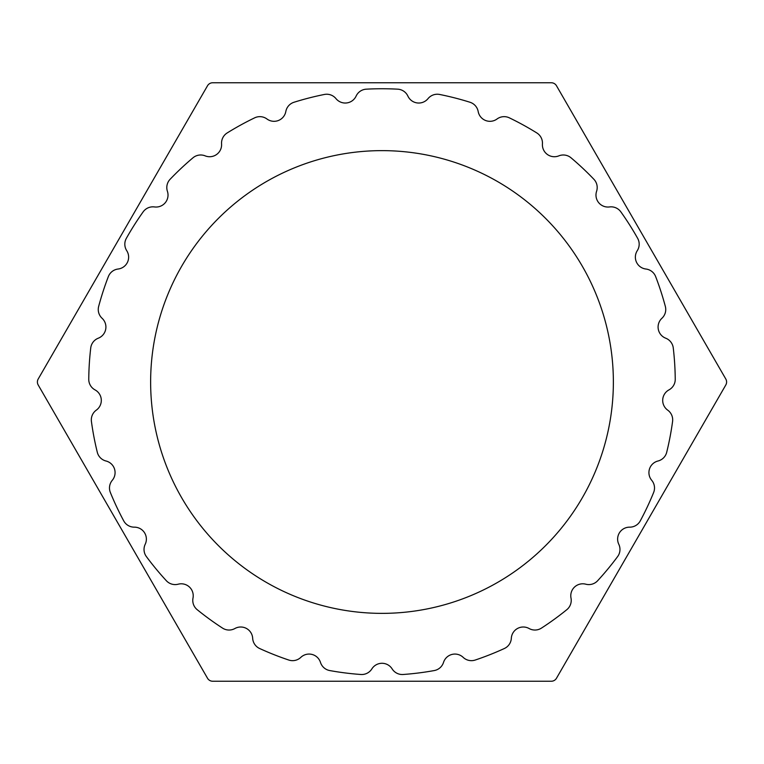 <?xml version="1.0" encoding="UTF-8"?>
<svg xmlns="http://www.w3.org/2000/svg" width="764" height="764" viewBox="0 0 764 764"><rect width="100%" height="100%" fill="white"/><g stroke="black" fill="none" stroke-linecap="round" stroke-linejoin="round"><path stroke-width="1.15" d="M725.8 379.011A5.988 5.988 0 0 1 725.8 384.989L556.488 678.241A5.988 5.988 0 0 1 551.312 681.24L212.688 681.24A5.988 5.988 0 0 1 207.512 678.241L38.2 384.989A5.988 5.988 0 0 1 38.2 379.011L207.512 85.759A5.988 5.988 0 0 1 212.688 82.76L551.312 82.76A5.988 5.988 0 0 1 556.488 85.759L725.8 379.011M443.521 662.407A11.966 11.966 0 0 1 434.248 670.563A293.252 293.252 0 0 1 403.153 674.488A11.966 11.966 0 0 1 392.142 668.901A11.966 11.966 0 0 0 371.858 668.901A11.966 11.966 0 0 1 360.847 674.488A293.252 293.252 0 0 1 329.752 670.563A11.966 11.966 0 0 1 320.479 662.407A11.966 11.966 0 0 0 300.825 657.365A11.966 11.966 0 0 1 288.773 660.039A293.252 293.252 0 0 1 259.626 648.502A11.966 11.966 0 0 1 252.674 638.303A11.966 11.966 0 0 0 234.892 628.524A11.966 11.966 0 0 1 222.553 628.113A293.252 293.252 0 0 1 197.198 609.691A11.966 11.966 0 0 1 192.996 598.088A11.966 11.966 0 0 0 178.213 584.193A11.966 11.966 0 0 1 166.361 580.736A293.252 293.252 0 0 1 146.382 556.584A11.966 11.966 0 0 1 145.198 544.293A11.966 11.966 0 0 0 134.33 527.16A11.966 11.966 0 0 1 123.711 520.857A293.252 293.252 0 0 1 110.369 492.503A11.966 11.966 0 0 1 112.279 480.308A11.966 11.966 0 0 0 106.005 461.007A11.966 11.966 0 0 1 97.295 452.269A293.252 293.252 0 0 1 91.422 421.48A11.966 11.966 0 0 1 96.302 410.144A11.966 11.966 0 0 0 95.032 389.888A11.966 11.966 0 0 1 88.758 379.25A293.252 293.252 0 0 1 90.735 347.973A11.966 11.966 0 0 1 98.279 338.204A11.966 11.966 0 0 0 102.08 318.273A11.966 11.966 0 0 1 98.661 306.412A293.252 293.252 0 0 1 108.345 276.606A11.966 11.966 0 0 1 118.086 269.023A11.966 11.966 0 0 0 126.728 250.668A11.966 11.966 0 0 1 126.356 238.32A293.252 293.252 0 0 1 143.155 211.857A11.966 11.966 0 0 1 154.471 206.939A11.966 11.966 0 0 0 167.412 191.306A11.966 11.966 0 0 1 170.124 179.263A293.252 293.252 0 0 1 192.967 157.804A11.966 11.966 0 0 1 205.153 155.856A11.966 11.966 0 0 0 221.57 143.928A11.966 11.966 0 0 1 227.195 132.936A293.252 293.252 0 0 1 254.66 117.837A11.966 11.966 0 0 1 266.951 118.983A11.966 11.966 0 0 0 285.822 111.515A11.966 11.966 0 0 1 293.997 102.261A293.252 293.252 0 0 1 324.356 94.469A11.966 11.966 0 0 1 335.979 98.632A11.966 11.966 0 0 0 356.11 96.092A11.966 11.966 0 0 1 366.328 89.168A293.252 293.252 0 0 1 397.672 89.168A11.966 11.966 0 0 1 407.89 96.092A11.966 11.966 0 0 0 428.021 98.632A11.966 11.966 0 0 1 439.644 94.469A293.252 293.252 0 0 1 470.003 102.261A11.966 11.966 0 0 1 478.178 111.515A11.966 11.966 0 0 0 497.049 118.983A11.966 11.966 0 0 1 509.34 117.837A293.252 293.252 0 0 1 536.806 132.936A11.966 11.966 0 0 1 542.43 143.928A11.966 11.966 0 0 0 558.847 155.856A11.966 11.966 0 0 1 571.033 157.804A293.252 293.252 0 0 1 593.876 179.263A11.966 11.966 0 0 1 596.589 191.306A11.966 11.966 0 0 0 609.529 206.939A11.966 11.966 0 0 1 620.846 211.857A293.252 293.252 0 0 1 637.644 238.32A11.966 11.966 0 0 1 637.271 250.668A11.966 11.966 0 0 0 645.914 269.023A11.966 11.966 0 0 1 655.655 276.606A293.252 293.252 0 0 1 665.339 306.412A11.966 11.966 0 0 1 661.92 318.273A11.966 11.966 0 0 0 665.721 338.204A11.966 11.966 0 0 1 673.265 347.973A293.252 293.252 0 0 1 675.242 379.25A11.966 11.966 0 0 1 668.968 389.888A11.966 11.966 0 0 0 667.698 410.144A11.966 11.966 0 0 1 672.578 421.48A293.252 293.252 0 0 1 666.705 452.269A11.966 11.966 0 0 1 657.995 461.007A11.966 11.966 0 0 0 651.721 480.308A11.966 11.966 0 0 1 653.631 492.503A293.252 293.252 0 0 1 640.289 520.857A11.966 11.966 0 0 1 629.67 527.16A11.966 11.966 0 0 0 618.802 544.293A11.966 11.966 0 0 1 617.618 556.584A293.252 293.252 0 0 1 597.639 580.736A11.966 11.966 0 0 1 585.787 584.193A11.966 11.966 0 0 0 571.004 598.088A11.966 11.966 0 0 1 566.802 609.691A293.252 293.252 0 0 1 541.447 628.113A11.966 11.966 0 0 1 529.108 628.524A11.966 11.966 0 0 0 511.326 638.303A11.966 11.966 0 0 1 504.374 648.502A293.252 293.252 0 0 1 475.227 660.039A11.966 11.966 0 0 1 463.175 657.365A11.966 11.966 0 0 0 443.521 662.407M382 150.632A231.368 231.368 0 0 1 613.368 382A231.368 231.368 0 0 1 382 613.368A231.368 231.368 0 0 1 150.632 382A231.368 231.368 0 0 1 382 150.632"/></g></svg>
